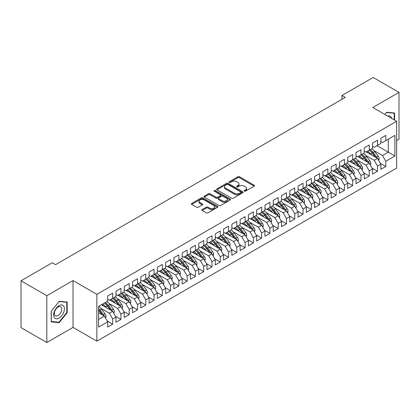 <?xml version="1.0" encoding="UTF-8"?>
<svg xmlns="http://www.w3.org/2000/svg" width="420" height="420" viewBox="0 0 420 420"><rect width="100%" height="100%" fill="white"/><g stroke="black" fill="none" stroke-linecap="round" stroke-linejoin="round"><path stroke-width="0.63" d="M244.372 191.137A0.803 0.462 0 0 0 245.511 191.137L254.142 186.155A1.15 0.662 0 0 0 254.478 185.687A1.15 0.662 0 0 0 254.142 185.215L239.516 176.773A1.15 0.662 0 0 0 237.893 176.773L229.262 181.755A0.803 0.462 0 0 0 229.026 182.086A0.803 0.462 0 0 0 229.262 182.416A0.803 0.462 0 0 0 230.396 182.416L231.515 181.771A3.675 2.121 0 0 1 236.717 181.771L237.935 182.474A3.675 2.121 0 0 1 239.012 183.976A3.675 2.121 0 0 1 237.935 185.472L236.817 186.118A0.803 0.462 0 0 0 236.581 186.448A0.803 0.462 0 0 0 236.817 186.774A0.803 0.462 0 0 0 237.956 186.774L239.069 186.134A3.675 2.121 0 0 1 244.272 186.134L245.49 186.837A3.675 2.121 0 0 1 246.566 188.333A3.675 2.121 0 0 1 245.49 189.835L244.372 190.481A0.803 0.462 0 0 0 244.136 190.811A0.803 0.462 0 0 0 244.372 191.137L244.372 190.481M202.23 209.512A1.15 0.662 0 0 0 201.889 209.984A1.15 0.662 0 0 0 202.23 210.452L206.33 212.819A1.15 0.662 0 0 0 207.953 212.819L217.544 207.286A1.15 0.662 0 0 0 217.88 206.819A1.15 0.662 0 0 0 217.544 206.346L202.918 197.904A1.15 0.662 0 0 0 201.296 197.904L191.709 203.438A1.15 0.662 0 0 0 191.368 203.91A1.15 0.662 0 0 0 191.709 204.377L196.665 207.239A1.15 0.662 0 0 0 198.287 207.239L202.388 204.871A1.15 0.662 0 0 0 202.729 204.398A1.15 0.662 0 0 0 202.388 203.931L199.93 202.514A3.071 1.774 0 0 1 199.033 201.259A3.071 1.774 0 0 1 200.928 199.621A3.071 1.774 0 0 1 204.278 200.004L213.906 205.564A3.071 1.774 0 0 1 214.804 206.819A3.071 1.774 0 0 1 212.909 208.457A3.071 1.774 0 0 1 209.559 208.073L207.953 207.144A1.15 0.662 0 0 0 206.33 207.144L202.23 209.512L202.23 210.452M46.825 295.701L46.825 342.531L73.017 327.411L73.017 280.581L46.825 295.701L21 280.796L52.243 262.757L55.556 264.668L345.24 97.419L341.933 95.508L341.933 99.33M73.017 280.581L96.857 294.341L396.643 121.264L396.643 168.095L96.857 341.171L96.857 294.341M396.643 140.569L399 139.204L399 92.374L372.803 107.499L396.643 121.264M399 92.374L373.175 77.469L341.933 95.508M231.599 198.235A1.15 0.662 0 0 0 233.221 198.235L242.807 192.696A1.15 0.662 0 0 0 243.143 192.229A1.15 0.662 0 0 0 242.807 191.762L228.186 183.32A1.15 0.662 0 0 0 226.559 183.32L216.972 188.853A1.15 0.662 0 0 0 216.636 189.32A1.15 0.662 0 0 0 216.972 189.787L231.599 198.235M214.494 191.31A0.803 0.462 0 0 1 215.308 191.425L215.308 190.47L230.176 199.054A1.15 0.662 0 0 1 230.512 199.521A1.15 0.662 0 0 1 230.176 199.994L220.589 205.527A1.15 0.662 0 0 1 218.962 205.527L204.341 197.085L204.341 196.145A1.15 0.662 0 0 0 204.005 196.613A1.15 0.662 0 0 0 204.341 197.085M204.341 196.145L208.441 193.778A1.15 0.662 0 0 1 210.068 193.778L215.996 197.201A1.15 0.662 0 0 0 217.623 197.201L220.343 195.631A1.15 0.662 0 0 0 220.678 195.158A1.15 0.662 0 0 0 220.343 194.691L214.168 191.126A0.803 0.462 0 0 1 213.932 190.801A0.803 0.462 0 0 1 214.431 190.37A0.803 0.462 0 0 1 215.308 190.47M377.024 145.682L388.28 152.182L388.28 139.183L394.905 135.361L385.796 140.616L385.796 135.408L380.835 138.275L380.835 143.483L377.522 145.394L377.522 140.185L372.556 143.052L372.556 148.26L369.243 150.171L369.243 144.963L364.276 147.829L364.276 153.037L360.969 154.948L360.969 149.741L356.003 152.607L356.003 157.82L352.69 159.731L352.69 154.523L347.723 157.39L347.723 162.598L344.416 164.509L344.416 159.301L339.449 162.167L339.449 167.375L336.137 169.286L336.137 164.078L331.17 166.945L331.17 172.153L327.863 174.064L327.863 168.856L322.896 171.722L322.896 176.93L319.583 178.841L319.583 173.633L314.617 176.5L314.617 181.713L311.309 183.624L311.309 178.416L306.343 181.283L306.343 186.491L303.03 188.402L303.03 183.194L298.064 186.06L298.064 191.268L294.756 193.179L294.756 187.971L289.79 190.838L289.79 196.046L286.477 197.957L286.477 192.749L281.51 195.615L281.51 200.823L278.203 202.734L278.203 197.526L273.236 200.393L273.236 205.606L269.923 207.517L269.923 202.309L264.957 205.175L264.957 210.383L261.649 212.294L261.649 207.086L256.683 209.953L256.683 215.161L253.37 217.072L253.37 211.864L248.404 214.73L248.404 219.938L245.091 221.849L245.091 216.641L240.13 219.508L240.13 224.716L236.817 226.627L236.817 221.419L231.851 224.285L231.851 229.499L228.538 231.41L228.538 226.202L223.577 229.068L223.577 234.276L220.264 236.187L220.264 230.979L215.297 233.846L215.297 239.053L211.984 240.965L211.984 235.757L207.018 238.623L207.018 243.831L203.71 245.742L203.71 240.534L198.744 243.401L198.744 248.609L195.431 250.52L195.431 245.311L190.465 248.178L190.465 253.391L187.157 255.302L187.157 250.094L182.191 252.961L182.191 258.169L178.878 260.08L178.878 254.872L173.911 257.738L173.911 262.946L170.604 264.857L170.604 259.649L165.638 262.516L165.638 267.724L162.325 269.635L162.325 264.427L157.358 267.293L157.358 272.501L154.051 274.412L154.051 269.204L149.084 272.071L149.084 277.284L145.772 279.195L145.772 273.987L140.805 276.854L140.805 282.062L137.498 283.973L137.498 278.764L132.531 281.631L132.531 286.839L129.218 288.75L129.218 283.542L124.252 286.409L124.252 291.617L120.944 293.528L120.944 288.32L115.978 291.186L115.978 296.394L112.665 298.305L112.665 293.097L107.698 295.964L107.698 301.177L98.595 306.432L98.595 327.075L107.698 321.82L104.391 316.082L98.595 312.737M394.905 135.361L394.905 156.004L385.796 161.259L382.489 155.526L373.963 150.602M380.378 163.338L385.796 166.467L385.796 161.259M385.796 166.467L380.835 169.334L380.835 164.126L377.522 166.036L374.209 160.303L365.683 155.379M372.099 168.116L377.522 171.245L377.522 166.036M377.522 171.245L372.556 174.111L372.556 168.903L369.243 170.814L365.935 165.081L357.409 160.156M363.825 172.893L369.243 176.027L369.243 170.814M369.243 176.027L364.276 178.894L364.276 173.686L360.969 175.597L357.656 169.859L349.13 164.939M355.546 177.676L360.969 180.805L360.969 175.597M360.969 180.805L356.003 183.671L356.003 178.463L352.69 180.374L349.382 174.641L340.856 169.717M347.272 182.453L352.69 185.582L352.69 180.374M352.69 185.582L347.723 188.449L347.723 183.241L344.416 185.152L341.103 179.419L332.577 174.494M338.993 187.231L344.416 190.36L344.416 185.152M344.416 190.36L339.449 193.226L339.449 188.018L336.137 189.929L332.829 184.196L324.303 179.272M330.719 192.008L336.137 195.137L336.137 189.929M336.137 195.137L331.17 198.004L331.17 192.796L327.863 194.707L324.55 188.974L316.024 184.049M322.439 196.786L327.863 199.92L327.863 194.707M327.863 199.92L322.896 202.787L322.896 197.578L319.583 199.49L316.276 193.751L307.75 188.832M314.165 201.569L319.583 204.697L319.583 199.49M319.583 204.697L314.617 207.564L314.617 202.356L311.309 204.267L307.996 198.534L299.471 193.609M305.886 206.346L311.309 209.475L311.309 204.267M311.309 209.475L306.343 212.341L306.343 207.134L303.03 209.044L299.723 203.311L291.191 198.387M297.612 211.124L303.03 214.253L303.03 209.044M303.03 214.253L298.064 217.119L298.064 211.911L294.756 213.822L291.443 208.089L282.917 203.165M289.333 215.901L294.756 219.03L294.756 213.822M294.756 219.03L289.79 221.897L289.79 216.689L286.477 218.6L283.169 212.867L274.638 207.942M281.059 220.678L286.477 223.813L286.477 218.6M286.477 223.813L281.51 226.679L281.51 221.471L278.203 223.382L274.89 217.644L266.364 212.725M272.78 225.461L278.203 228.59L278.203 223.382M278.203 228.59L273.236 231.457L273.236 226.249L269.923 228.16L266.611 222.427L258.085 217.502M264.5 230.239L269.923 233.368L269.923 228.16M269.923 233.368L264.957 236.234L264.957 231.026L261.649 232.937L258.337 227.204L249.811 222.28M256.226 235.016L261.649 238.145L261.649 232.937M261.649 238.145L256.683 241.012L256.683 235.804L253.37 237.715L250.058 231.982L241.532 227.057M247.947 239.794L253.37 242.923L253.37 237.715M253.37 242.923L248.404 245.789L248.404 240.581L245.091 242.492L241.784 236.759L233.258 231.835M239.673 244.571L245.091 247.706L245.091 242.492M245.091 247.706L240.13 250.572L240.13 245.364L236.817 247.275L233.504 241.537L224.978 236.618M231.394 249.354L236.817 252.483L236.817 247.275M236.817 252.483L231.851 255.35L231.851 250.142L228.538 252.053L225.23 246.32L216.704 241.395M223.12 254.132L228.538 257.26L228.538 252.053M228.538 257.26L223.577 260.127L223.577 254.919L220.264 256.83L216.951 251.097L208.425 246.172M214.841 258.909L220.264 262.038L220.264 256.83M220.264 262.038L215.297 264.904L215.297 259.697L211.984 261.608L208.677 255.875L200.151 250.95M206.566 263.687L211.984 266.816L211.984 261.608M211.984 266.816L207.018 269.682L207.018 264.474L203.71 266.385L200.398 260.652L191.872 255.728M198.287 268.464L203.71 271.598L203.71 266.385M203.71 271.598L198.744 274.465L198.744 269.257L195.431 271.168L192.124 265.43L183.598 260.51M190.013 273.247L195.431 276.376L195.431 271.168M195.431 276.376L190.465 279.242L190.465 274.034L187.157 275.945L183.845 270.212L175.319 265.288M181.734 278.024L187.157 281.153L187.157 275.945M187.157 281.153L182.191 284.02L182.191 278.812L178.878 280.723L175.571 274.99L167.044 270.065M173.46 282.802L178.878 285.931L178.878 280.723M178.878 285.931L173.911 288.797L173.911 283.589L170.604 285.5L167.291 279.767L158.765 274.843M165.181 287.579L170.604 290.708L170.604 285.5M170.604 290.708L165.638 293.575L165.638 288.367L162.325 290.278L159.017 284.545L150.486 279.62M156.907 292.357L162.325 295.491L162.325 290.278M162.325 295.491L157.358 298.358L157.358 293.149L154.051 295.06L150.738 289.322L142.212 284.403M148.628 297.139L154.051 300.269L154.051 295.06M154.051 300.269L149.084 303.135L149.084 297.927L145.772 299.838L142.464 294.105L133.933 289.181M140.353 301.917L145.772 305.046L145.772 299.838M145.772 305.046L140.805 307.913L140.805 302.705L137.498 304.616L134.185 298.882L125.659 293.958M132.074 306.695L137.498 309.824L137.498 304.616M137.498 309.824L132.531 312.69L132.531 307.482L129.218 309.393L125.906 303.66L117.38 298.736M123.795 311.472L129.218 314.601L129.218 309.393M129.218 314.601L124.252 317.468L124.252 312.26L120.944 314.171L117.632 308.438L109.106 303.513M115.521 316.25L120.944 319.384L120.944 314.171M120.944 319.384L115.978 322.25L115.978 317.042L112.665 318.953L109.352 313.215L100.826 308.296M107.242 321.032L112.665 324.161L112.665 318.953M112.665 324.161L107.698 327.028L107.698 321.82M107.698 299.266L109.352 300.221L112.665 298.305M98.595 319.431L104.391 316.082M115.978 294.483L117.632 295.439L120.944 293.528A8.957 5.171 60 0 1 123.921 296.447L126.882 300.4M109.352 313.215L112.665 311.304L101.409 304.805M115.978 317.042L112.665 311.304M124.252 289.706L125.906 290.661L129.218 288.75M117.632 308.438L120.944 306.526L109.683 300.027M124.252 312.26L120.944 306.526M132.531 284.928L134.185 285.883L137.498 283.973M125.906 303.66L129.218 301.749L117.962 295.25M132.531 307.482L129.218 301.749M140.805 280.151L142.464 281.106L145.772 279.195A8.957 5.171 60 0 1 148.748 282.109L151.709 286.062M134.185 298.882L137.498 296.971L126.242 290.472M140.805 302.705L137.498 296.971M149.084 275.373L150.738 276.329L154.051 274.412M142.464 294.105L145.772 292.189L134.516 285.695M149.084 297.927L145.772 292.189M157.358 270.59L159.017 271.546L162.325 269.635M150.738 289.322L154.051 287.411L142.795 280.912M157.358 293.149L154.051 287.411M165.638 265.813L167.291 266.768L170.604 264.857M159.017 284.545L162.325 282.634L151.069 276.134M165.638 288.367L162.325 282.634M173.911 261.035L175.571 261.991L178.878 260.08A8.957 5.171 60 0 1 181.855 262.999L184.816 266.947M167.291 279.767L170.604 277.856L159.348 271.357M173.911 283.589L170.604 277.856M182.191 256.258L183.845 257.213L187.157 255.302M175.571 274.99L178.878 273.079L167.622 266.579M182.191 278.812L178.878 273.079M190.465 251.48L192.124 252.436L195.431 250.52M183.845 270.212L187.157 268.296L175.901 261.802M190.465 274.034L187.157 268.296M198.744 246.697L200.398 247.653L203.71 245.742A8.957 5.171 60 0 1 206.687 248.661L209.648 252.614M192.124 265.43L195.431 263.519L184.175 257.019M198.744 269.257L195.431 263.519M207.018 241.92L208.677 242.876L211.984 240.965M200.398 260.652L203.71 258.741L192.454 252.242M207.018 264.474L203.71 258.741M215.297 237.143L216.951 238.098L220.264 236.187M208.677 255.875L211.984 253.964L200.728 247.464M215.297 259.697L211.984 253.964M223.577 232.365L225.23 233.321L228.538 231.41A8.957 5.171 60 0 1 231.52 234.323L234.476 238.277M216.951 251.097L220.264 249.186L209.008 242.686M223.577 254.919L220.264 249.186M231.851 227.588L233.504 228.543L236.817 226.627M225.23 246.32L228.538 244.403L217.282 237.909M231.851 250.142L228.538 244.403M240.13 222.805L241.784 223.76L245.091 221.849M233.504 241.537L236.817 239.626L225.561 233.126M240.13 245.364L236.817 239.626M248.404 218.027L250.058 218.983L253.37 217.072M241.784 236.759L245.091 234.848L233.835 228.349M248.404 240.581L245.091 234.848M256.683 213.25L258.337 214.205L261.649 212.294M250.058 231.982L253.37 230.071L242.114 223.571M256.683 235.804L253.37 230.071M264.957 208.472L266.611 209.428L269.923 207.517M258.337 227.204L261.649 225.293L250.388 218.794M264.957 231.026L261.649 225.293M273.236 203.695L274.89 204.65L278.203 202.734M266.611 222.427L269.923 220.511L258.668 214.016M273.236 226.249L269.923 220.511M281.51 198.912L283.169 199.868L286.477 197.957M274.89 217.644L278.203 215.733L266.942 209.234M281.51 221.471L278.203 215.733M289.79 194.135L291.443 195.09L294.756 193.179M283.169 212.867L286.477 210.956L275.221 204.456M289.79 216.689L286.477 210.956M298.064 189.357L299.723 190.312L303.03 188.402M291.443 208.089L294.756 206.178L283.5 199.678M298.064 211.911L294.756 206.178M306.343 184.579L307.996 185.535L311.309 183.624M299.723 203.311L303.03 201.401L291.774 194.901M306.343 207.134L303.03 201.401M314.617 179.802L316.276 180.758L319.583 178.841M307.996 198.534L311.309 196.618L300.053 190.124M314.617 202.356L311.309 196.618M322.896 175.019L324.55 175.975L327.863 174.064M316.276 193.751L319.583 191.84L308.327 185.341M322.896 197.578L319.583 191.84M331.17 170.242L332.829 171.197L336.137 169.286A8.957 5.171 60 0 1 339.113 172.205L342.074 176.153M324.55 188.974L327.863 187.063L316.606 180.563M331.17 192.796L327.863 187.063M339.449 165.464L341.103 166.42L344.416 164.509M332.829 184.196L336.137 182.285L324.881 175.786M339.449 188.018L336.137 182.285M347.723 160.687L349.382 161.642L352.69 159.731M341.103 179.419L344.416 177.508L333.16 171.008M347.723 183.241L344.416 177.508M356.003 155.909L357.656 156.865L360.969 154.948M349.382 174.641L352.69 172.725L341.434 166.231M356.003 178.463L352.69 172.725M364.276 151.127L365.935 152.082L369.243 150.171A8.957 5.171 60 0 1 372.225 153.09L375.181 157.043M357.656 169.859L360.969 167.947L349.713 161.448M364.276 173.686L360.969 167.947M372.556 146.349L374.209 147.304L377.522 145.394M365.935 165.081L369.243 163.17L357.987 156.671M372.556 168.903L369.243 163.17M380.835 141.572L382.489 142.527L385.796 140.616M374.209 160.303L377.522 158.393L366.266 151.893M380.835 164.126L377.522 158.393M21 280.796L21 327.626L46.825 342.531M73.017 327.411L96.857 341.171M382.489 155.526L388.28 152.182L394.905 156.004M394.611 120.094L394.611 113.001L386.626 112.287L384.872 114.466L386.463 112.523L394.202 113.211L394.202 119.852M67.184 312.69L67.184 302.038L59.199 301.324L51.209 311.262L51.209 321.909L59.199 322.623L67.184 312.69L66.77 312.449M244.692 191.252L245.49 190.79A3.675 2.121 0 0 0 246.566 189.294L246.566 188.333M239.012 183.976L239.012 184.931A3.675 2.121 0 0 1 237.935 186.433L237.137 186.89M254.126 186.165L239.516 177.728A1.15 0.662 0 0 0 237.893 177.728L229.583 182.527M242.792 192.707L228.186 184.275A1.15 0.662 0 0 0 226.559 184.275L216.988 189.798L216.972 188.853M240.776 192.559A0.803 0.462 0 0 0 241.012 192.229A0.803 0.462 0 0 0 240.776 191.898L227.939 184.49A0.803 0.462 0 0 0 226.805 184.49L225.624 185.167A3.675 2.121 0 0 0 224.548 186.669A3.675 2.121 0 0 0 225.624 188.171L234.402 193.237A3.675 2.121 0 0 0 239.6 193.237L240.776 192.559L240.776 193.515A0.803 0.462 0 0 0 241.012 193.184L241.012 192.229M224.548 186.669L224.548 187.625A3.675 2.121 0 0 0 225.624 189.126L225.624 188.171M240.776 193.515L239.6 194.192A3.675 2.121 0 0 1 234.402 194.192L225.624 189.126M204.356 197.09L208.441 194.733L208.441 193.778M220.678 195.158L220.678 196.114A1.15 0.662 0 0 1 220.343 196.586L217.623 198.156A1.15 0.662 0 0 1 215.996 198.156L210.068 194.733A1.15 0.662 0 0 0 208.441 194.733M215.308 191.425L230.16 199.999M222.154 200.755A3.071 1.774 0 0 0 225.503 201.138A3.071 1.774 0 0 0 227.399 199.5A3.071 1.774 0 0 0 226.501 198.245L223.109 196.287A1.15 0.662 0 0 0 221.482 196.287L218.762 197.857A1.15 0.662 0 0 0 218.426 198.324A1.15 0.662 0 0 0 218.762 198.797L222.154 200.755L222.154 201.71A3.071 1.774 0 0 0 225.503 202.094A3.071 1.774 0 0 0 227.399 200.456L227.399 199.5M218.426 198.324L218.426 199.285A1.15 0.662 0 0 0 218.762 199.752L218.762 198.797M222.154 201.71L218.762 199.752M214.804 206.819L214.804 207.774A3.071 1.774 0 0 1 212.909 209.412A3.071 1.774 0 0 1 209.559 209.029L207.953 208.1A1.15 0.662 0 0 0 206.33 208.1L202.241 210.462M199.033 201.259L199.033 202.214A3.071 1.774 0 0 0 199.93 203.469L199.93 202.514M202.388 203.931L202.388 204.871L199.93 203.469M217.544 206.346L217.544 207.286L202.918 198.859A1.15 0.662 0 0 0 201.296 198.859L191.72 204.388M58.354 322.135L59.199 322.623M378.625 160.303L379.16 158.765A3.103 1.79 -120 0 0 378.168 156.125L374.787 151.609A8.957 5.171 -120 0 0 371.794 148.701M371.212 154.749L370.65 153.998A8.957 5.171 -120 0 0 367.652 151.09M369.012 153.478A7.434 4.289 -120 0 0 366.56 151.725M377.281 158.251A3.103 1.79 -120 0 0 376.598 157.033L373.217 152.518A8.957 5.171 -120 0 0 370.219 149.609M369.768 150.57A7.434 4.289 60 0 1 372.624 153.216L375.727 157.358M370.351 165.086L370.881 163.543A3.103 1.79 -120 0 0 369.894 160.902L366.513 156.387A8.957 5.171 -120 0 0 363.515 153.478M362.938 159.527L362.371 158.776A8.957 5.171 -120 0 0 359.378 155.867M360.738 158.256A7.434 4.289 -120 0 0 358.281 156.503M369.007 163.034A3.103 1.79 -120 0 0 368.319 161.81L364.938 157.295A8.957 5.171 -120 0 0 361.945 154.387M361.494 155.353A7.434 4.289 60 0 1 364.35 157.994L367.453 162.136M360.948 154.959A8.957 5.171 60 0 1 363.946 157.868L366.907 161.821M362.072 169.864L362.607 168.32A3.103 1.79 -120 0 0 361.615 165.679L358.234 161.165A8.957 5.171 -120 0 0 355.241 158.261M354.659 164.309L354.097 163.553A8.957 5.171 -120 0 0 351.099 160.65M352.459 163.039A7.434 4.289 -120 0 0 350.007 161.28M360.728 167.811A3.103 1.79 -120 0 0 360.045 166.588L356.664 162.073A8.957 5.171 -120 0 0 353.666 159.164M353.215 160.13A7.434 4.289 60 0 1 356.071 162.771L359.173 166.913M352.674 159.742A8.957 5.171 60 0 1 355.672 162.645L358.628 166.598M391.703 118.409A7.607 4.394 120 0 0 391.12 117.044A7.607 4.394 120 0 0 387.676 116.088M393.687 112.917L394.202 113.211M54.374 317.672A7.607 4.394 120 0 0 61.724 315.704A7.607 4.394 120 0 0 63.693 306.08A7.607 4.394 120 0 0 56.343 308.054A7.607 4.394 120 0 0 54.374 317.672M54.863 315.284A5.208 3.008 120 0 0 55.445 315.824A5.208 3.008 120 0 0 60.296 313.394A5.208 3.008 120 0 0 61.241 307.346A5.208 3.008 120 0 0 60.659 306.805A5.208 3.008 120 0 0 55.807 309.236A5.208 3.008 120 0 0 54.863 315.284M59.031 301.56L66.77 302.253L66.77 312.569L59.031 322.198L51.293 321.505L51.293 311.189L59.015 301.55M66.26 301.954L66.77 302.253M353.798 174.641L354.328 173.098A3.103 1.79 -120 0 0 353.341 170.457L349.96 165.942A8.957 5.171 -120 0 0 346.962 163.039M346.385 169.087L345.818 168.336A8.957 5.171 -120 0 0 342.825 165.428M344.185 167.816A7.434 4.289 -120 0 0 341.728 166.058M352.454 172.589A3.103 1.79 -120 0 0 351.766 171.365L348.385 166.85A8.957 5.171 -120 0 0 345.392 163.947M344.941 164.908A7.434 4.289 60 0 1 347.797 167.548L350.899 171.691M344.395 164.519A8.957 5.171 60 0 1 347.393 167.428L350.354 171.376M345.518 179.419L346.054 177.881A3.103 1.79 -120 0 0 345.062 175.24L341.681 170.725A8.957 5.171 -120 0 0 338.688 167.816M338.105 173.864L337.544 173.114A8.957 5.171 -120 0 0 334.546 170.205M335.906 172.594A7.434 4.289 -120 0 0 333.454 170.835M344.174 177.366A3.103 1.79 -120 0 0 343.492 176.143L340.111 171.633A8.957 5.171 -120 0 0 337.113 168.725M336.661 169.685A7.434 4.289 60 0 1 339.518 172.331L342.62 176.468M337.244 184.196L337.774 182.658A3.103 1.79 -120 0 0 336.788 180.017L333.406 175.502A8.957 5.171 -120 0 0 330.409 172.594M329.831 178.642L329.264 177.891A8.957 5.171 -120 0 0 326.272 174.983M327.631 177.371A7.434 4.289 -120 0 0 325.175 175.618M335.9 182.144A3.103 1.79 -120 0 0 335.213 180.925L331.832 176.41A8.957 5.171 -120 0 0 328.834 173.502M328.387 174.463A7.434 4.289 60 0 1 331.244 177.109L334.346 181.251M327.842 174.074A8.957 5.171 60 0 1 330.839 176.983L333.8 180.936M328.965 188.979L329.5 187.435A3.103 1.79 -120 0 0 328.508 184.795L325.127 180.28A8.957 5.171 -120 0 0 322.13 177.371M321.552 183.419L320.99 182.668A8.957 5.171 -120 0 0 317.993 179.76M319.352 182.149A7.434 4.289 -120 0 0 316.901 180.395M327.621 186.926A3.103 1.79 -120 0 0 326.939 185.703L323.558 181.188A8.957 5.171 -120 0 0 320.56 178.28M320.108 179.246A7.434 4.289 60 0 1 322.964 181.886L326.067 186.029M319.568 178.852A8.957 5.171 60 0 1 322.56 181.76L325.521 185.714M320.691 193.757L321.221 192.213A3.103 1.79 -120 0 0 320.234 189.572L316.853 185.057A8.957 5.171 -120 0 0 313.856 182.154M313.278 188.202L312.711 187.446A8.957 5.171 -120 0 0 309.719 184.543M311.073 186.931A7.434 4.289 -120 0 0 308.621 185.173M319.347 191.704A3.103 1.79 -120 0 0 318.659 190.481L315.278 185.966A8.957 5.171 -120 0 0 312.281 183.057M311.834 184.023A7.434 4.289 60 0 1 314.69 186.664L317.793 190.806M311.288 183.635A8.957 5.171 60 0 1 314.286 186.538L317.247 190.491M312.412 198.534L312.947 196.991A3.103 1.79 -120 0 0 311.955 194.35L308.574 189.835A8.957 5.171 -120 0 0 305.576 186.931M304.999 192.98L304.437 192.229A8.957 5.171 -120 0 0 301.439 189.32M302.799 191.709A7.434 4.289 -120 0 0 300.347 189.95M311.068 196.481A3.103 1.79 -120 0 0 310.385 195.258L307.004 190.743A8.957 5.171 -120 0 0 304.006 187.84M303.555 188.8A7.434 4.289 60 0 1 306.411 191.441L309.514 195.584M303.014 188.412A8.957 5.171 60 0 1 306.007 191.321L308.968 195.269M304.138 203.311L304.668 201.773A3.103 1.79 -120 0 0 303.681 199.133L300.3 194.618A8.957 5.171 -120 0 0 297.302 191.709M296.725 197.757L296.158 197.006A8.957 5.171 -120 0 0 293.165 194.098M294.52 196.487A7.434 4.289 -120 0 0 292.068 194.728M302.788 201.259A3.103 1.79 -120 0 0 302.106 200.035L298.725 195.526A8.957 5.171 -120 0 0 295.727 192.617M295.281 193.578A7.434 4.289 60 0 1 298.137 196.224L301.24 200.361M294.735 193.19A8.957 5.171 60 0 1 297.733 196.098L300.694 200.046M295.858 208.089L296.394 206.551A3.103 1.79 -120 0 0 295.402 203.91L292.021 199.395A8.957 5.171 -120 0 0 289.023 196.487M288.445 202.535L287.884 201.784A8.957 5.171 -120 0 0 284.886 198.875M286.246 201.264A7.434 4.289 -120 0 0 283.794 199.511M294.514 206.036A3.103 1.79 -120 0 0 293.832 204.818L290.446 200.303A8.957 5.171 -120 0 0 287.453 197.395M287.002 198.356A7.434 4.289 60 0 1 289.858 201.002L292.961 205.144M286.461 197.967A8.957 5.171 60 0 1 289.454 200.876L292.415 204.829M287.584 212.872L288.115 211.328A3.103 1.79 -120 0 0 287.128 208.688L283.742 204.172A8.957 5.171 -120 0 0 280.749 201.264M280.166 207.312L279.605 206.561A8.957 5.171 -120 0 0 276.612 203.653M277.967 206.041A7.434 4.289 -120 0 0 275.515 204.288M286.235 210.819A3.103 1.79 -120 0 0 285.553 209.596L282.172 205.081A8.957 5.171 -120 0 0 279.174 202.172M278.728 203.138A7.434 4.289 60 0 1 281.584 205.779L284.687 209.921M278.182 202.745A8.957 5.171 60 0 1 281.18 205.653L284.141 209.606M279.305 217.649L279.841 216.106A3.103 1.79 -120 0 0 278.849 213.465L275.468 208.95A8.957 5.171 -120 0 0 272.47 206.047M271.892 212.095L271.331 211.339A8.957 5.171 -120 0 0 268.333 208.435M269.693 210.824A7.434 4.289 -120 0 0 267.241 209.066M277.961 215.597A3.103 1.79 -120 0 0 277.279 214.373L273.893 209.858A8.957 5.171 -120 0 0 270.9 206.95M270.449 207.916A7.434 4.289 60 0 1 273.305 210.556L276.407 214.699M269.908 207.527A8.957 5.171 60 0 1 272.9 210.43L275.861 214.384M271.031 222.427L271.562 220.883A3.103 1.79 -120 0 0 270.575 218.243L267.188 213.728A8.957 5.171 -120 0 0 264.196 210.824M263.613 216.872L263.051 216.122A8.957 5.171 -120 0 0 260.059 213.213M261.413 215.602A7.434 4.289 -120 0 0 258.962 213.843M269.682 220.374A3.103 1.79 -120 0 0 269 219.151L265.618 214.636A8.957 5.171 -120 0 0 262.621 211.733M262.175 212.693A7.434 4.289 60 0 1 265.025 215.334L268.128 219.476M261.628 212.305A8.957 5.171 60 0 1 264.626 215.213L267.587 219.161M262.752 227.204L263.288 225.666A3.103 1.79 -120 0 0 262.295 223.025L258.914 218.51A8.957 5.171 -120 0 0 255.917 215.602M255.339 221.65L254.777 220.899A8.957 5.171 -120 0 0 251.78 217.991M253.139 220.379A7.434 4.289 -120 0 0 250.688 218.621M261.408 225.152A3.103 1.79 -120 0 0 260.726 223.928L257.339 219.418A8.957 5.171 -120 0 0 254.347 216.51M253.895 217.471A7.434 4.289 60 0 1 256.751 220.117L259.854 224.254M253.355 217.082A8.957 5.171 60 0 1 256.347 219.991L259.308 223.939M254.473 231.982L255.008 230.444A3.103 1.79 -120 0 0 254.021 227.803L250.635 223.288A8.957 5.171 -120 0 0 247.643 220.379M247.06 226.427L246.498 225.677A8.957 5.171 -120 0 0 243.5 222.768M244.86 225.157A7.434 4.289 -120 0 0 242.408 223.403M253.129 229.929A3.103 1.79 -120 0 0 252.446 228.711L249.065 224.196A8.957 5.171 -120 0 0 246.067 221.288M245.621 222.248A7.434 4.289 60 0 1 248.472 224.894L251.575 229.037M245.075 221.86A8.957 5.171 60 0 1 248.073 224.768L251.029 228.722M246.199 236.765L246.734 235.221A3.103 1.79 -120 0 0 245.742 232.58L242.361 228.065A8.957 5.171 -120 0 0 239.363 225.157M238.786 231.205L238.224 230.454A8.957 5.171 -120 0 0 235.226 227.546M236.586 229.934A7.434 4.289 -120 0 0 234.134 228.181M244.855 234.712A3.103 1.79 -120 0 0 244.167 233.489L240.786 228.974A8.957 5.171 -120 0 0 237.794 226.065M237.342 227.031A7.434 4.289 60 0 1 240.198 229.672L243.301 233.814M236.796 226.637A8.957 5.171 60 0 1 239.794 229.546L242.755 233.499M237.92 241.542L238.455 239.999A3.103 1.79 -120 0 0 237.463 237.358L234.082 232.843A8.957 5.171 -120 0 0 231.089 229.94M230.507 235.988L229.945 235.232A8.957 5.171 -120 0 0 226.947 232.328M228.307 234.717A7.434 4.289 -120 0 0 225.855 232.958M236.576 239.489A3.103 1.79 -120 0 0 235.893 238.266L232.512 233.751A8.957 5.171 -120 0 0 229.514 230.843M229.068 231.809A7.434 4.289 60 0 1 231.919 234.449L235.022 238.591M229.646 246.32L230.176 244.776A3.103 1.79 -120 0 0 229.189 242.135L225.808 237.62A8.957 5.171 -120 0 0 222.81 234.717M222.233 240.765L221.671 240.014A8.957 5.171 -120 0 0 218.673 237.106M220.033 239.495A7.434 4.289 -120 0 0 217.576 237.736M228.302 244.267A3.103 1.79 -120 0 0 227.614 243.044L224.233 238.529A8.957 5.171 -120 0 0 221.24 235.625M220.789 236.586A7.434 4.289 60 0 1 223.645 239.227L226.748 243.369M220.243 236.197A8.957 5.171 60 0 1 223.241 239.106L226.202 243.054M221.366 251.097L221.902 249.559A3.103 1.79 -120 0 0 220.91 246.918L217.529 242.403A8.957 5.171 -120 0 0 214.536 239.495M213.953 245.543L213.392 244.792A8.957 5.171 -120 0 0 210.394 241.883M211.754 244.272A7.434 4.289 -120 0 0 209.302 242.513M220.022 249.044A3.103 1.79 -120 0 0 219.34 247.821L215.959 243.311A8.957 5.171 -120 0 0 212.961 240.403M212.51 241.364A7.434 4.289 60 0 1 215.366 244.01L218.468 248.147M211.969 240.975A8.957 5.171 60 0 1 214.966 243.884L217.922 247.832M213.092 255.875L213.623 254.336A3.103 1.79 -120 0 0 212.636 251.696L209.255 247.18A8.957 5.171 -120 0 0 206.257 244.272M205.679 250.32L205.112 249.569A8.957 5.171 -120 0 0 202.12 246.661M203.48 249.049A7.434 4.289 -120 0 0 201.023 247.296M211.748 253.822A3.103 1.79 -120 0 0 211.06 252.604L207.679 248.089A8.957 5.171 -120 0 0 204.687 245.18M204.236 246.141A7.434 4.289 60 0 1 207.091 248.787L210.194 252.929M204.813 260.657L205.349 259.114A3.103 1.79 -120 0 0 204.356 256.473L200.975 251.958A8.957 5.171 -120 0 0 197.983 249.049M197.4 255.097L196.838 254.347A8.957 5.171 -120 0 0 193.841 251.438M195.2 253.827A7.434 4.289 -120 0 0 192.749 252.073M203.469 258.605A3.103 1.79 -120 0 0 202.787 257.381L199.406 252.866A8.957 5.171 -120 0 0 196.408 249.958M195.956 250.924A7.434 4.289 60 0 1 198.812 253.565L201.915 257.707M195.416 250.53A8.957 5.171 60 0 1 198.408 253.439L201.369 257.392M196.539 265.435L197.069 263.891A3.103 1.79 -120 0 0 196.082 261.25L192.701 256.736A8.957 5.171 -120 0 0 189.703 253.832M189.126 259.875L188.559 259.124A8.957 5.171 -120 0 0 185.566 256.221M186.926 258.61A7.434 4.289 -120 0 0 184.469 256.851M195.195 263.382A3.103 1.79 -120 0 0 194.507 262.159L191.126 257.644A8.957 5.171 -120 0 0 188.129 254.735M187.682 255.701A7.434 4.289 60 0 1 190.538 258.342L193.641 262.484M187.136 255.313A8.957 5.171 60 0 1 190.134 258.216L193.095 262.169M188.26 270.212L188.795 268.669A3.103 1.79 -120 0 0 187.803 266.028L184.422 261.513A8.957 5.171 -120 0 0 181.429 258.61M180.847 264.658L180.285 263.907A8.957 5.171 -120 0 0 177.287 260.998M178.647 263.387A7.434 4.289 -120 0 0 176.195 261.628M186.916 268.159A3.103 1.79 -120 0 0 186.233 266.936L182.852 262.421A8.957 5.171 -120 0 0 179.855 259.518M179.403 260.479A7.434 4.289 60 0 1 182.259 263.12L185.362 267.262M179.986 274.99L180.516 273.452A3.103 1.79 -120 0 0 179.529 270.811L176.148 266.296A8.957 5.171 -120 0 0 173.15 263.387M172.573 269.435L172.006 268.685A8.957 5.171 -120 0 0 169.013 265.776M170.368 268.165A7.434 4.289 -120 0 0 167.916 266.406M178.642 272.937A3.103 1.79 -120 0 0 177.954 271.714L174.573 267.204A8.957 5.171 -120 0 0 171.575 264.296M171.129 265.256A7.434 4.289 60 0 1 173.985 267.902L177.088 272.039M170.583 264.868A8.957 5.171 60 0 1 173.581 267.776L176.542 271.724M171.707 279.767L172.242 278.229A3.103 1.79 -120 0 0 171.25 275.588L167.869 271.073A8.957 5.171 -120 0 0 164.871 268.165M164.293 274.213L163.732 273.462A8.957 5.171 -120 0 0 160.734 270.554M162.094 272.942A7.434 4.289 -120 0 0 159.642 271.189M170.363 277.715A3.103 1.79 -120 0 0 169.68 276.496L166.299 271.981A8.957 5.171 -120 0 0 163.301 269.073M162.85 270.034A7.434 4.289 60 0 1 165.706 272.68L168.809 276.822M162.309 269.645A8.957 5.171 60 0 1 165.302 272.554L168.263 276.507M163.433 284.55L163.963 283.006A3.103 1.79 -120 0 0 162.976 280.366L159.595 275.851A8.957 5.171 -120 0 0 156.597 272.942M156.02 278.99L155.453 278.24A8.957 5.171 -120 0 0 152.46 275.331M153.815 277.72A7.434 4.289 -120 0 0 151.363 275.966M162.089 282.497A3.103 1.79 -120 0 0 161.401 281.274L158.02 276.759A8.957 5.171 -120 0 0 155.022 273.851M154.576 274.817A7.434 4.289 60 0 1 157.432 277.457L160.534 281.6M154.03 274.423A8.957 5.171 60 0 1 157.028 277.331L159.989 281.284M155.153 289.328L155.689 287.784A3.103 1.79 -120 0 0 154.697 285.143L151.316 280.628A8.957 5.171 -120 0 0 148.318 277.725M147.74 283.768L147.178 283.017A8.957 5.171 -120 0 0 144.181 280.114M145.541 282.502A7.434 4.289 -120 0 0 143.089 280.744M153.809 287.275A3.103 1.79 -120 0 0 153.127 286.052L149.746 281.536A8.957 5.171 -120 0 0 146.748 278.628M146.297 279.594A7.434 4.289 60 0 1 149.153 282.235L152.255 286.377M146.879 294.105L147.409 292.562A3.103 1.79 -120 0 0 146.422 289.921L143.041 285.406A8.957 5.171 -120 0 0 140.044 282.502M139.466 288.55L138.899 287.8A8.957 5.171 -120 0 0 135.907 284.891M137.261 287.28A7.434 4.289 -120 0 0 134.809 285.521M145.53 292.052A3.103 1.79 -120 0 0 144.847 290.829L141.466 286.314A8.957 5.171 -120 0 0 138.469 283.411M138.023 284.371A7.434 4.289 60 0 1 140.879 287.012L143.981 291.155M137.477 283.983A8.957 5.171 60 0 1 140.474 286.892L143.435 290.84M138.6 298.882L139.136 297.344A3.103 1.79 -120 0 0 138.143 294.704L134.762 290.189A8.957 5.171 -120 0 0 131.764 287.28M131.187 293.328L130.625 292.577A8.957 5.171 -120 0 0 127.627 289.669M128.987 292.058A7.434 4.289 -120 0 0 126.536 290.299M137.256 296.83A3.103 1.79 -120 0 0 136.573 295.606L133.187 291.097A8.957 5.171 -120 0 0 130.195 288.188M129.743 289.149A7.434 4.289 60 0 1 132.599 291.795L135.702 295.932M129.203 288.76A8.957 5.171 60 0 1 132.195 291.669L135.156 295.617M130.326 303.66L130.856 302.122A3.103 1.79 -120 0 0 129.869 299.481L126.483 294.966A8.957 5.171 -120 0 0 123.491 292.058M122.908 298.106L122.346 297.355A8.957 5.171 -120 0 0 119.354 294.446M120.708 296.835A7.434 4.289 -120 0 0 118.256 295.082M128.977 301.607A3.103 1.79 -120 0 0 128.294 300.389L124.913 295.874A8.957 5.171 -120 0 0 121.916 292.966M121.469 293.927A7.434 4.289 60 0 1 124.325 296.572L127.423 300.715M122.047 308.443L122.582 306.899A3.103 1.79 -120 0 0 121.59 304.258L118.209 299.744A8.957 5.171 -120 0 0 115.211 296.835M114.634 302.883L114.072 302.132A8.957 5.171 -120 0 0 111.074 299.224M112.434 301.613A7.434 4.289 -120 0 0 109.982 299.859M120.703 306.39A3.103 1.79 -120 0 0 120.02 305.167L116.634 300.652A8.957 5.171 -120 0 0 113.642 297.743M113.19 298.709A7.434 4.289 60 0 1 116.046 301.35L119.149 305.492M112.649 298.316A8.957 5.171 60 0 1 115.642 301.224L118.603 305.177M113.773 313.22L114.303 311.677A3.103 1.79 -120 0 0 113.316 309.036L109.93 304.521A8.957 5.171 -120 0 0 106.937 301.618M106.355 307.661L105.793 306.91A8.957 5.171 -120 0 0 102.8 304.006M104.155 306.395A7.434 4.289 -120 0 0 101.703 304.637M112.424 311.168A3.103 1.79 -120 0 0 111.741 309.944L108.36 305.429A8.957 5.171 -120 0 0 105.362 302.521M104.916 303.487A7.434 4.289 60 0 1 107.767 306.127L110.87 310.27M104.37 303.098A8.957 5.171 60 0 1 107.368 306.002L110.329 309.955M105.493 317.998L106.029 316.454A3.103 1.79 -120 0 0 105.037 313.814L101.656 309.298A8.957 5.171 -120 0 0 98.658 306.395M104.15 315.945A3.103 1.79 -120 0 0 103.467 314.722L100.081 310.207A8.957 5.171 -120 0 0 98.595 308.522M98.595 309.844A7.434 4.289 60 0 1 99.493 310.905L102.596 315.047M98.595 310.159A8.957 5.171 60 0 1 99.089 310.784L102.05 314.732M245.49 190.79L245.49 189.835M236.817 186.774L236.817 186.118M237.935 186.433L237.935 185.472M229.262 182.416L229.262 181.755M237.893 177.728L237.893 176.773M239.516 177.728L239.516 176.773M254.142 186.155L254.142 185.215M226.559 184.275L226.559 183.32M228.186 184.275L228.186 183.32M242.807 192.696L242.807 191.762M234.402 194.192L234.402 193.237M239.6 194.192L239.6 193.237M210.068 194.733L210.068 193.778M215.996 198.156L215.996 197.201M217.623 198.156L217.623 197.201M220.343 196.586L220.343 195.631M230.176 199.994L230.176 199.054M206.33 208.1L206.33 207.144M207.953 208.1L207.953 207.144M209.559 209.029L209.559 208.073M191.709 204.377L191.709 203.438M201.296 198.859L201.296 197.904M202.918 198.859L202.918 197.904M378.116 159.416L379.139 158.823M373.217 152.518L374.787 151.609M370.65 153.998L372.225 153.09M376.598 157.033L378.168 156.125M369.836 164.194L370.865 163.601M364.938 157.295L366.513 156.387M362.371 158.776L363.946 157.868M368.319 161.81L369.894 160.902M361.562 168.977L362.586 168.383M356.664 162.073L358.234 161.165M354.097 163.553L355.672 162.645M360.045 166.588L361.615 165.679M353.283 173.754L354.312 173.161M348.385 166.85L349.96 165.942M345.818 168.336L347.393 167.428M351.766 171.365L353.341 170.457M345.009 178.532L346.033 177.938M340.111 171.633L341.681 170.725M337.544 173.114L339.113 172.205M343.492 176.143L345.062 175.24M336.73 183.309L337.754 182.716M331.832 176.41L333.406 175.502M329.264 177.891L330.839 176.983M335.213 180.925L336.788 180.017M328.451 188.087L329.48 187.493M323.558 181.188L325.127 180.28M320.99 182.668L322.56 181.76M326.939 185.703L328.508 184.795M320.177 192.869L321.2 192.276M315.278 185.966L316.853 185.057M312.711 187.446L314.286 186.538M318.659 190.481L320.234 189.572M311.897 197.647L312.926 197.053M307.004 190.743L308.574 189.835M304.437 192.229L306.007 191.321M310.385 195.258L311.955 194.35M303.623 202.424L304.647 201.831M298.725 195.526L300.3 194.618M296.158 197.006L297.733 196.098M302.106 200.035L303.681 199.133M295.344 207.202L296.373 206.609M290.446 200.303L292.021 199.395M287.884 201.784L289.454 200.876M293.832 204.818L295.402 203.91M287.07 211.979L288.094 211.386M282.172 205.081L283.742 204.172M279.605 206.561L281.18 205.653M285.553 209.596L287.128 208.688M278.791 216.762L279.82 216.169M273.893 209.858L275.468 208.95M271.331 211.339L272.9 210.43M277.279 214.373L278.849 213.465M270.517 221.54L271.541 220.946M265.618 214.636L267.188 213.728M263.051 216.122L264.626 215.213M269 219.151L270.575 218.243M262.238 226.317L263.267 225.724M257.339 219.418L258.914 218.51M254.777 220.899L256.347 219.991M260.726 223.928L262.295 223.025M253.964 231.095L254.987 230.501M249.065 224.196L250.635 223.288M246.498 225.677L248.073 224.768M252.446 228.711L254.021 227.803M245.684 235.872L246.713 235.279M240.786 228.974L242.361 228.065M238.224 230.454L239.794 229.546M244.167 233.489L245.742 232.58M237.41 240.655L238.434 240.061M232.512 233.751L234.082 232.843M229.945 235.232L231.52 234.323M235.893 238.266L237.463 237.358M229.131 245.432L230.16 244.839M224.233 238.529L225.808 237.62M221.671 240.014L223.241 239.106M227.614 243.044L229.189 242.135M220.857 250.21L221.881 249.617M215.959 243.311L217.529 242.403M213.392 244.792L214.966 243.884M219.34 247.821L220.91 246.918M212.578 254.987L213.607 254.394M207.679 248.089L209.255 247.18M205.112 249.569L206.687 248.661M211.06 252.604L212.636 251.696M204.304 259.765L205.328 259.172M199.406 252.866L200.975 251.958M196.838 254.347L198.408 253.439M202.787 257.381L204.356 256.473M196.025 264.548L197.053 263.954M191.126 257.644L192.701 256.736M188.559 259.124L190.134 258.216M194.507 262.159L196.082 261.25M187.751 269.325L188.774 268.732M182.852 262.421L184.422 261.513M180.285 263.907L181.855 262.999M186.233 266.936L187.803 266.028M179.471 274.103L180.495 273.509M174.573 267.204L176.148 266.296M172.006 268.685L173.581 267.776M177.954 271.714L179.529 270.811M171.192 278.88L172.221 278.287M166.299 271.981L167.869 271.073M163.732 273.462L165.302 272.554M169.68 276.496L171.25 275.588M162.918 283.657L163.942 283.064M158.02 276.759L159.595 275.851M155.453 278.24L157.028 277.331M161.401 281.274L162.976 280.366M154.639 288.44L155.668 287.847M149.746 281.536L151.316 280.628M147.178 283.017L148.748 282.109M153.127 286.052L154.697 285.143M146.365 293.218L147.389 292.625M141.466 286.314L143.041 285.406M138.899 287.8L140.474 286.892M144.847 290.829L146.422 289.921M138.085 297.995L139.115 297.402M133.187 291.097L134.762 290.189M130.625 292.577L132.195 291.669M136.573 295.606L138.143 294.704M129.811 302.773L130.835 302.18M124.913 295.874L126.483 294.966M122.346 297.355L123.921 296.447M128.294 300.389L129.869 299.481M121.532 307.55L122.561 306.957M116.634 300.652L118.209 299.744M114.072 302.132L115.642 301.224M120.02 305.167L121.59 304.258M113.258 312.328L114.282 311.74M108.36 305.429L109.93 304.521M105.793 306.91L107.368 306.002M111.741 309.944L113.316 309.036M104.979 317.111L106.008 316.517M100.081 310.207L101.656 309.298M98.595 311.068L99.089 310.784M103.467 314.722L105.037 313.814"/></g></svg>
